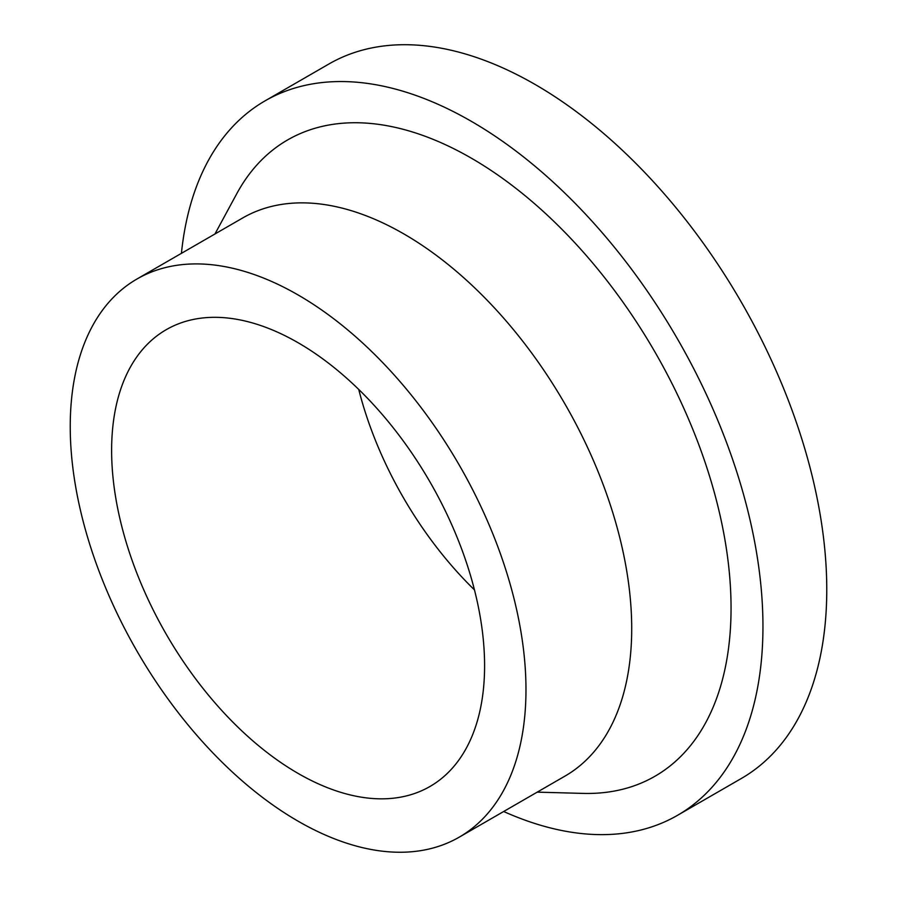 <?xml version="1.0" encoding="UTF-8"?>
<svg xmlns="http://www.w3.org/2000/svg" width="897" height="897" viewBox="0 0 897 897"><rect width="100%" height="100%" fill="white"/><g stroke="black" fill="none" stroke-linecap="round" stroke-linejoin="round"><path stroke-width="1.35" d="M181.418 253.346A412.485 238.154 60 0 1 265.041 100.868A412.485 238.154 60 0 1 582.904 211.378A412.485 238.154 60 0 1 762.955 626.487A412.485 238.154 60 0 1 677.527 815.317A412.485 238.154 60 0 1 503.677 811.505M265.041 100.868L328.851 64.035A412.485 238.154 60 0 1 646.715 174.545A412.485 238.154 60 0 1 826.765 589.654A412.485 238.154 60 0 1 741.337 778.484L677.527 815.317M136.983 279.001L242.706 217.96A322.258 186.06 60 0 1 491.04 304.285A322.258 186.06 60 0 1 631.712 628.595A322.258 186.06 60 0 1 564.964 776.118L459.23 837.159A322.258 186.06 60 0 1 210.907 750.823A322.258 186.06 60 0 1 70.235 426.524A322.258 186.06 60 0 1 136.983 279.001A322.258 186.06 60 0 1 385.306 365.337A322.258 186.06 60 0 1 525.978 689.636A322.258 186.06 60 0 1 459.23 837.159M214.966 233.971L236.752 193.73A367.366 212.107 60 0 1 528.535 198.562A367.366 212.107 60 0 1 731.055 608.076A367.366 212.107 60 0 1 582.96 793.397L537.225 792.141M111.62 450.417A263.729 152.266 60 0 1 166.237 329.681A263.729 152.266 60 0 1 369.474 400.331A263.729 152.266 60 0 1 484.593 665.753A263.729 152.266 60 0 1 429.977 786.478A263.729 152.266 60 0 1 226.739 715.828A263.729 152.266 60 0 1 111.62 450.417M474.468 589.901A263.729 152.266 60 0 1 358.733 389.444"/></g></svg>
